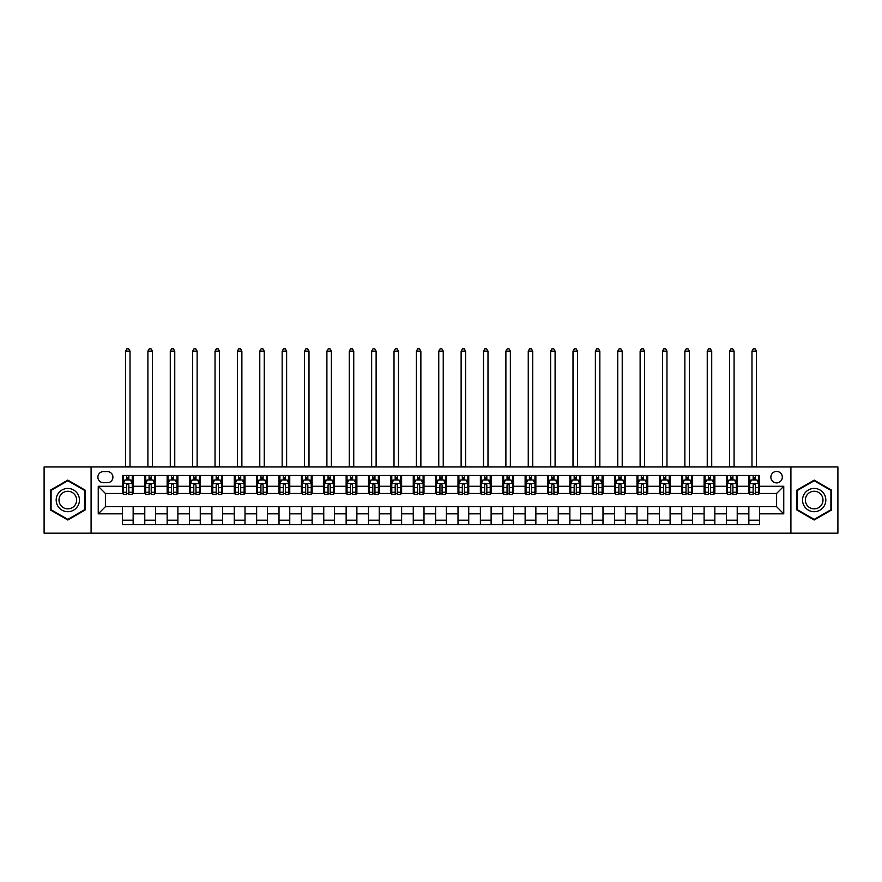 <?xml version="1.0" encoding="UTF-8"?>
<svg xmlns="http://www.w3.org/2000/svg" width="882" height="882" viewBox="0 0 882 882"><rect width="100%" height="100%" fill="white"/><g stroke="black" fill="none" stroke-linecap="round" stroke-linejoin="round"><path stroke-width="1.32" d="M776.601 471.429A5.733 5.733 0 0 0 770.868 477.151A5.733 5.733 0 0 0 776.601 482.884A5.733 5.733 0 0 0 782.323 477.151A5.733 5.733 0 0 0 776.601 471.429M790.911 533.18L837.9 533.18L837.9 466.953L790.911 466.953L790.911 533.18L91.089 533.18L91.089 466.953L44.1 466.953L44.1 533.18L91.089 533.18M103.437 482.708L107.372 482.708A5.546 5.546 0 0 0 112.918 477.151A5.546 5.546 0 0 0 107.372 471.605L103.437 471.605A5.546 5.546 0 0 0 97.88 477.151A5.546 5.546 0 0 0 103.437 482.708M790.911 466.953L91.089 466.953M122.411 513.842L98.244 513.842L98.244 486.28L122.411 486.28L122.411 493.446L105.399 493.446L105.399 506.687L122.411 506.687L122.411 524.68L759.589 524.68L759.589 506.687L776.601 506.687L776.601 493.446L759.589 493.446L759.589 486.28L783.756 486.28L783.756 513.842L759.589 513.842M759.589 486.28L759.589 475.453L122.411 475.453L122.411 486.28M748.851 475.453L748.851 493.446L749.755 493.446M753.151 493.446L755.301 493.446M758.696 493.446L759.589 493.446M748.851 493.446L736.327 493.446M726.481 475.453L726.481 493.446L727.374 493.446M730.781 493.446L732.92 493.446M726.481 493.446L713.957 493.446M704.112 475.453L704.112 493.446L705.005 493.446M708.4 493.446L710.55 493.446M704.112 493.446L691.576 493.446M681.731 475.453L681.731 493.446L682.635 493.446M686.031 493.446L688.181 493.446M681.731 493.446L669.206 493.446M659.361 475.453L659.361 493.446L660.254 493.446M663.661 493.446L665.811 493.446M659.361 493.446L646.837 493.446M636.991 475.453L636.991 493.446L637.884 493.446M641.28 493.446L643.43 493.446M636.991 493.446L624.456 493.446M614.611 475.453L614.611 493.446L615.515 493.446M618.91 493.446L621.06 493.446M614.611 493.446L602.086 493.446M592.241 475.453L592.241 493.446L593.134 493.446M596.541 493.446L598.691 493.446M592.241 493.446L579.717 493.446M569.871 475.453L569.871 493.446L570.764 493.446M574.16 493.446L576.31 493.446M569.871 493.446L557.336 493.446M547.502 475.453L547.502 493.446L548.395 493.446M551.79 493.446L553.94 493.446M547.502 493.446L534.966 493.446M525.121 475.453L525.121 493.446L526.014 493.446M529.421 493.446L531.57 493.446M525.121 493.446L512.596 493.446M502.751 475.453L502.751 493.446L503.644 493.446M507.051 493.446L509.19 493.446M502.751 493.446L490.216 493.446M480.381 475.453L480.381 493.446L481.274 493.446M484.67 493.446L486.82 493.446M480.381 493.446L467.846 493.446M458.001 475.453L458.001 493.446L458.894 493.446M462.3 493.446L464.45 493.446M458.001 493.446L445.476 493.446M435.631 475.453L435.631 493.446L436.524 493.446M439.931 493.446L442.069 493.446M435.631 493.446L423.106 493.446M413.261 475.453L413.261 493.446L414.154 493.446M417.55 493.446L419.7 493.446M413.261 493.446L400.726 493.446M390.88 475.453L390.88 493.446L391.784 493.446M395.18 493.446L397.33 493.446M390.88 493.446L378.356 493.446M368.511 475.453L368.511 493.446L369.404 493.446M372.81 493.446L374.949 493.446M368.511 493.446L355.986 493.446M346.141 475.453L346.141 493.446L347.034 493.446M350.43 493.446L352.579 493.446M346.141 493.446L333.605 493.446M323.76 475.453L323.76 493.446L324.664 493.446M328.06 493.446L330.21 493.446M323.76 493.446L311.236 493.446M301.39 475.453L301.39 493.446L302.283 493.446M305.69 493.446L307.84 493.446M301.39 493.446L288.866 493.446M279.021 475.453L279.021 493.446L279.914 493.446M283.309 493.446L285.459 493.446M279.021 493.446L266.485 493.446M256.64 475.453L256.64 493.446L257.544 493.446M260.94 493.446L263.09 493.446M256.64 493.446L244.116 493.446M234.27 475.453L234.27 493.446L235.163 493.446M238.57 493.446L240.72 493.446M234.27 493.446L221.746 493.446M211.9 475.453L211.9 493.446L212.794 493.446M216.189 493.446L218.339 493.446M211.9 493.446L199.365 493.446M189.531 475.453L189.531 493.446L190.424 493.446M193.82 493.446L195.969 493.446M189.531 493.446L176.995 493.446M167.15 475.453L167.15 493.446L168.043 493.446M171.45 493.446L173.6 493.446M167.15 493.446L154.626 493.446M144.78 475.453L144.78 493.446L145.673 493.446M149.08 493.446L151.219 493.446M144.78 493.446L132.245 493.446M122.411 493.446L123.304 493.446M126.699 493.446L128.849 493.446M122.411 506.687L133.149 506.687L133.149 524.68M759.589 506.687L133.149 506.687M133.149 475.453L133.149 493.446M122.411 479.929L123.304 479.929M126.699 479.929L128.849 479.929M132.245 479.929L133.149 479.929M122.411 520.204L133.149 520.204M144.78 506.687L144.78 524.68M155.519 475.453L155.519 493.446M144.78 479.929L145.673 479.929M149.08 479.929L151.219 479.929M154.626 479.929L155.519 479.929M155.519 506.687L155.519 524.68M144.78 520.204L155.519 520.204M167.15 506.687L167.15 524.68M177.888 506.687L177.888 524.68M167.15 520.204L177.888 520.204M177.888 475.453L177.888 493.446M167.15 479.929L168.043 479.929M171.45 479.929L173.6 479.929M176.995 479.929L177.888 479.929M189.531 506.687L189.531 524.68M200.269 506.687L200.269 524.68M189.531 520.204L200.269 520.204M200.269 475.453L200.269 493.446M189.531 479.929L190.424 479.929M193.82 479.929L195.969 479.929M199.365 479.929L200.269 479.929M211.9 506.687L211.9 524.68M222.639 506.687L222.639 524.68M211.9 520.204L222.639 520.204M222.639 475.453L222.639 493.446M211.9 479.929L212.794 479.929M216.189 479.929L218.339 479.929M221.746 479.929L222.639 479.929M234.27 506.687L234.27 524.68M245.009 506.687L245.009 524.68M234.27 520.204L245.009 520.204M245.009 475.453L245.009 493.446M234.27 479.929L235.163 479.929M238.57 479.929L240.72 479.929M244.116 479.929L245.009 479.929M256.64 506.687L256.64 524.68M267.389 506.687L267.389 524.68M256.64 520.204L267.389 520.204M267.389 475.453L267.389 493.446M256.64 479.929L257.544 479.929M260.94 479.929L263.09 479.929M266.485 479.929L267.389 479.929M279.021 506.687L279.021 524.68M289.759 506.687L289.759 524.68M279.021 520.204L289.759 520.204M289.759 475.453L289.759 493.446M279.021 479.929L279.914 479.929M283.309 479.929L285.459 479.929M288.866 479.929L289.759 479.929M301.39 506.687L301.39 524.68M312.129 506.687L312.129 524.68M301.39 520.204L312.129 520.204M312.129 475.453L312.129 493.446M301.39 479.929L302.283 479.929M305.69 479.929L307.84 479.929M311.236 479.929L312.129 479.929M323.76 506.687L323.76 524.68M334.498 506.687L334.498 524.68M323.76 520.204L334.498 520.204M334.498 475.453L334.498 493.446M323.76 479.929L324.664 479.929M328.06 479.929L330.21 479.929M333.605 479.929L334.498 479.929M346.141 506.687L346.141 524.68M356.879 506.687L356.879 524.68M346.141 520.204L356.879 520.204M356.879 475.453L356.879 493.446M346.141 479.929L347.034 479.929M350.43 479.929L352.579 479.929M355.986 479.929L356.879 479.929M368.511 506.687L368.511 524.68M379.249 506.687L379.249 524.68M368.511 520.204L379.249 520.204M379.249 475.453L379.249 493.446M368.511 479.929L369.404 479.929M372.81 479.929L374.949 479.929M378.356 479.929L379.249 479.929M390.88 506.687L390.88 524.68M401.619 506.687L401.619 524.68M390.88 520.204L401.619 520.204M401.619 475.453L401.619 493.446M390.88 479.929L391.784 479.929M395.18 479.929L397.33 479.929M400.726 479.929L401.619 479.929M413.261 506.687L413.261 524.68M423.999 506.687L423.999 524.68M413.261 520.204L423.999 520.204M423.999 475.453L423.999 493.446M413.261 479.929L414.154 479.929M417.55 479.929L419.7 479.929M423.106 479.929L423.999 479.929M435.631 506.687L435.631 524.68M446.369 506.687L446.369 524.68M435.631 520.204L446.369 520.204M446.369 475.453L446.369 493.446M435.631 479.929L436.524 479.929M439.931 479.929L442.069 479.929M445.476 479.929L446.369 479.929M458.001 506.687L458.001 524.68M468.739 506.687L468.739 524.68M458.001 520.204L468.739 520.204M468.739 475.453L468.739 493.446M458.001 479.929L458.894 479.929M462.3 479.929L464.45 479.929M467.846 479.929L468.739 479.929M480.381 506.687L480.381 524.68M491.12 506.687L491.12 524.68M480.381 520.204L491.12 520.204M491.12 475.453L491.12 493.446M480.381 479.929L481.274 479.929M484.67 479.929L486.82 479.929M490.216 479.929L491.12 479.929M502.751 506.687L502.751 524.68M513.489 506.687L513.489 524.68M502.751 520.204L513.489 520.204M513.489 475.453L513.489 493.446M502.751 479.929L503.644 479.929M507.051 479.929L509.19 479.929M512.596 479.929L513.489 479.929M525.121 506.687L525.121 524.68M535.859 506.687L535.859 524.68M525.121 520.204L535.859 520.204M535.859 475.453L535.859 493.446M525.121 479.929L526.014 479.929M529.421 479.929L531.57 479.929M534.966 479.929L535.859 479.929M547.502 506.687L547.502 524.68M558.24 506.687L558.24 524.68M547.502 520.204L558.24 520.204M558.24 475.453L558.24 493.446M547.502 479.929L548.395 479.929M551.79 479.929L553.94 479.929M557.336 479.929L558.24 479.929M569.871 506.687L569.871 524.68M580.61 506.687L580.61 524.68M569.871 520.204L580.61 520.204M580.61 475.453L580.61 493.446M569.871 479.929L570.764 479.929M574.16 479.929L576.31 479.929M579.717 479.929L580.61 479.929M592.241 506.687L592.241 524.68M602.979 506.687L602.979 524.68M592.241 520.204L602.979 520.204M602.979 475.453L602.979 493.446M592.241 479.929L593.134 479.929M596.541 479.929L598.691 479.929M602.086 479.929L602.979 479.929M614.611 506.687L614.611 524.68M625.36 506.687L625.36 524.68M614.611 520.204L625.36 520.204M625.36 475.453L625.36 493.446M614.611 479.929L615.515 479.929M618.91 479.929L621.06 479.929M624.456 479.929L625.36 479.929M636.991 506.687L636.991 524.68M647.73 506.687L647.73 524.68M636.991 520.204L647.73 520.204M647.73 475.453L647.73 493.446M636.991 479.929L637.884 479.929M641.28 479.929L643.43 479.929M646.837 479.929L647.73 479.929M659.361 506.687L659.361 524.68M670.099 506.687L670.099 524.68M659.361 520.204L670.099 520.204M670.099 475.453L670.099 493.446M659.361 479.929L660.254 479.929M663.661 479.929L665.811 479.929M669.206 479.929L670.099 479.929M681.731 506.687L681.731 524.68M692.469 506.687L692.469 524.68M681.731 520.204L692.469 520.204M692.469 475.453L692.469 493.446M681.731 479.929L682.635 479.929M686.031 479.929L688.181 479.929M691.576 479.929L692.469 479.929M704.112 506.687L704.112 524.68M714.85 506.687L714.85 524.68M704.112 520.204L714.85 520.204M714.85 475.453L714.85 493.446M704.112 479.929L705.005 479.929M708.4 479.929L710.55 479.929M713.957 479.929L714.85 479.929M726.481 506.687L726.481 524.68M737.22 506.687L737.22 524.68M726.481 520.204L737.22 520.204M737.22 475.453L737.22 493.446M726.481 479.929L727.374 479.929M730.781 479.929L732.92 479.929M736.327 479.929L737.22 479.929M748.851 506.687L748.851 524.68M748.851 520.204L759.589 520.204M748.851 479.929L749.755 479.929M753.151 479.929L755.301 479.929M758.696 479.929L759.589 479.929M105.399 493.446L98.244 486.28M105.399 506.687L98.244 513.842M783.756 486.28L776.601 493.446M783.756 513.842L776.601 506.687M67.815 520.005L85.091 510.039L85.091 490.094L67.815 480.117L50.539 490.094L50.539 510.039L67.815 520.005M831.461 490.094L814.185 480.117L796.909 490.094L796.909 510.039L814.185 520.005L831.461 510.039L831.461 490.094M128.849 477.779L126.699 477.779M132.245 492.277L128.849 492.277L128.849 494.515L132.245 494.515L132.245 483.601L130.459 480.017L125.09 480.017L123.304 483.601L123.304 494.515L126.699 494.515L126.699 492.277L123.304 492.277M123.304 483.601L123.304 475.453M132.245 483.601L132.245 475.453M126.699 480.017L126.699 475.453M128.849 475.453L128.849 480.017M128.849 492.277L128.849 484.946C128.133 483.557 127.416 483.557 126.699 484.946L126.699 492.277M125.542 466.953L125.542 351.146L130.018 351.146L128.673 348.82L126.876 348.82L125.542 351.146M130.018 466.953L130.018 351.146M151.219 477.779L149.08 477.779M154.626 492.277L151.219 492.277L151.219 494.515L154.626 494.515L154.626 483.601L152.829 480.017L147.459 480.017L145.673 483.601L145.673 494.515L149.08 494.515L149.08 492.277L145.673 492.277M145.673 483.601L145.673 475.453M154.626 483.601L154.626 475.453M149.08 480.017L149.08 475.453M151.219 475.453L151.219 480.017M151.219 492.277L151.219 484.946C150.502 483.557 149.797 483.557 149.08 484.946L149.08 492.277M147.911 466.953L147.911 351.146L152.388 351.146L151.043 348.82L149.256 348.82L147.911 351.146M152.388 466.953L152.388 351.146M173.6 477.779L171.45 477.779M176.995 492.277L173.6 492.277L173.6 494.515L176.995 494.515L176.995 483.601L175.209 480.017L169.84 480.017L168.043 483.601L168.043 494.515L171.45 494.515L171.45 492.277L168.043 492.277M168.043 483.601L168.043 475.453M176.995 483.601L176.995 475.453M171.45 480.017L171.45 475.453M173.6 475.453L173.6 480.017M173.6 492.277L173.6 484.946C172.883 483.557 172.166 483.557 171.45 484.946L171.45 492.277M170.281 466.953L170.281 351.146L174.757 351.146L173.412 348.82L171.626 348.82L170.281 351.146M174.757 466.953L174.757 351.146M195.969 477.779L193.82 477.779M199.365 492.277L195.969 492.277L195.969 494.515L199.365 494.515L199.365 483.601L197.579 480.017L192.21 480.017L190.424 483.601L190.424 494.515L193.82 494.515L193.82 492.277L190.424 492.277M190.424 483.601L190.424 475.453M199.365 483.601L199.365 475.453M193.82 480.017L193.82 475.453M195.969 475.453L195.969 480.017M195.969 492.277L195.969 484.946C195.253 483.557 194.536 483.557 193.82 484.946L193.82 492.277M192.662 466.953L192.662 351.146L197.127 351.146L195.793 348.82L193.996 348.82L192.662 351.146M197.127 466.953L197.127 351.146M218.339 477.779L216.189 477.779M221.746 492.277L218.339 492.277L218.339 494.515L221.746 494.515L221.746 483.601L219.949 480.017L214.58 480.017L212.794 483.601L212.794 494.515L216.189 494.515L216.189 492.277L212.794 492.277M212.794 483.601L212.794 475.453M221.746 483.601L221.746 475.453M216.189 480.017L216.189 475.453M218.339 475.453L218.339 480.017M218.339 492.277L218.339 484.946C217.622 483.557 216.906 483.557 216.189 484.946L216.189 492.277M215.032 466.953L215.032 351.146L219.508 351.146L218.163 348.82L216.377 348.82L215.032 351.146M219.508 466.953L219.508 351.146M77.892 494.251A11.631 11.631 0 0 0 61.994 489.995A11.631 11.631 0 0 0 57.738 505.882A11.631 11.631 0 0 0 73.636 510.138A11.631 11.631 0 0 0 77.892 494.251M75.444 495.662A8.809 8.809 0 0 0 63.416 492.432A8.809 8.809 0 0 0 60.185 504.471A8.809 8.809 0 0 0 72.225 507.69A8.809 8.809 0 0 0 75.444 495.662M67.815 519.388L51.079 509.73L51.079 490.403L67.815 480.745L84.551 490.403L84.551 509.73L67.815 519.388M814.185 511.703A11.631 11.631 0 0 0 825.817 500.061A11.631 11.631 0 0 0 814.185 488.43A11.631 11.631 0 0 0 802.554 500.061A11.631 11.631 0 0 0 814.185 511.703M814.185 508.87A8.809 8.809 0 0 0 822.994 500.061A8.809 8.809 0 0 0 814.185 491.252A8.809 8.809 0 0 0 805.376 500.061A8.809 8.809 0 0 0 814.185 508.87M797.449 490.403L814.185 480.745L830.921 490.403L830.921 509.73L814.185 519.388L797.449 509.73L797.449 490.403M240.72 477.779L238.57 477.779M244.116 492.277L240.72 492.277L240.72 494.515L244.116 494.515L244.116 483.601L242.33 480.017L236.96 480.017L235.163 483.601L235.163 494.515L238.57 494.515L238.57 492.277L235.163 492.277M235.163 483.601L235.163 475.453M244.116 483.601L244.116 475.453M238.57 480.017L238.57 475.453M240.72 475.453L240.72 480.017M240.72 492.277L240.72 484.946C240.003 483.557 239.287 483.557 238.57 484.946L238.57 492.277M237.401 466.953L237.401 351.146L241.877 351.146L240.532 348.82L238.746 348.82L237.401 351.146M241.877 466.953L241.877 351.146M263.09 477.779L260.94 477.779M266.485 492.277L263.09 492.277L263.09 494.515L266.485 494.515L266.485 483.601L264.699 480.017L259.33 480.017L257.544 483.601L257.544 494.515L260.94 494.515L260.94 492.277L257.544 492.277M257.544 483.601L257.544 475.453M266.485 483.601L266.485 475.453M260.94 480.017L260.94 475.453M263.09 475.453L263.09 480.017M263.09 492.277L263.09 484.946C262.373 483.557 261.656 483.557 260.94 484.946L260.94 492.277M259.782 466.953L259.782 351.146L264.247 351.146L262.913 348.82L261.116 348.82L259.782 351.146M264.247 466.953L264.247 351.146M285.459 477.779L283.309 477.779M288.866 492.277L285.459 492.277L285.459 494.515L288.866 494.515L288.866 483.601L287.069 480.017L281.7 480.017L279.914 483.601L279.914 494.515L283.309 494.515L283.309 492.277L279.914 492.277M279.914 483.601L279.914 475.453M288.866 483.601L288.866 475.453M283.309 480.017L283.309 475.453M285.459 475.453L285.459 480.017M285.459 492.277L285.459 484.946C284.743 483.557 284.026 483.557 283.309 484.946L283.309 492.277M282.152 466.953L282.152 351.146L286.628 351.146L285.283 348.82L283.497 348.82L282.152 351.146M286.628 466.953L286.628 351.146M307.84 477.779L305.69 477.779M311.236 492.277L307.84 492.277L307.84 494.515L311.236 494.515L311.236 483.601L309.45 480.017L304.081 480.017L302.283 483.601L302.283 494.515L305.69 494.515L305.69 492.277L302.283 492.277M302.283 483.601L302.283 475.453M311.236 483.601L311.236 475.453M305.69 480.017L305.69 475.453M307.84 475.453L307.84 480.017M307.84 492.277L307.84 484.946C307.123 483.557 306.407 483.557 305.69 484.946L305.69 492.277M304.522 466.953L304.522 351.146L308.998 351.146L307.653 348.82L305.867 348.82L304.522 351.146M308.998 466.953L308.998 351.146M330.21 477.779L328.06 477.779M333.605 492.277L330.21 492.277L330.21 494.515L333.605 494.515L333.605 483.601L331.819 480.017L326.45 480.017L324.664 483.601L324.664 494.515L328.06 494.515L328.06 492.277L324.664 492.277M324.664 483.601L324.664 475.453M333.605 483.601L333.605 475.453M328.06 480.017L328.06 475.453M330.21 475.453L330.21 480.017M330.21 492.277L330.21 484.946C329.493 483.557 328.777 483.557 328.06 484.946L328.06 492.277M326.902 466.953L326.902 351.146L331.367 351.146L330.033 348.82L328.236 348.82L326.902 351.146M331.367 466.953L331.367 351.146M352.579 477.779L350.43 477.779M355.986 492.277L352.579 492.277L352.579 494.515L355.986 494.515L355.986 483.601L354.189 480.017L348.82 480.017L347.034 483.601L347.034 494.515L350.43 494.515L350.43 492.277L347.034 492.277M347.034 483.601L347.034 475.453M355.986 483.601L355.986 475.453M350.43 480.017L350.43 475.453M352.579 475.453L352.579 480.017M352.579 492.277L352.579 484.946C351.863 483.557 351.146 483.557 350.43 484.946L350.43 492.277M349.272 466.953L349.272 351.146L353.748 351.146L352.403 348.82L350.617 348.82L349.272 351.146M353.748 466.953L353.748 351.146M374.949 477.779L372.81 477.779M378.356 492.277L374.949 492.277L374.949 494.515L378.356 494.515L378.356 483.601L376.57 480.017L371.201 480.017L369.404 483.601L369.404 494.515L372.81 494.515L372.81 492.277L369.404 492.277M369.404 483.601L369.404 475.453M378.356 483.601L378.356 475.453M372.81 480.017L372.81 475.453M374.949 475.453L374.949 480.017M374.949 492.277L374.949 484.946C374.244 483.557 373.527 483.557 372.81 484.946L372.81 492.277M371.642 466.953L371.642 351.146L376.118 351.146L374.773 348.82L372.987 348.82L371.642 351.146M376.118 466.953L376.118 351.146M397.33 477.779L395.18 477.779M400.726 492.277L397.33 492.277L397.33 494.515L400.726 494.515L400.726 483.601L398.94 480.017L393.57 480.017L391.784 483.601L391.784 494.515L395.18 494.515L395.18 492.277L391.784 492.277M391.784 483.601L391.784 475.453M400.726 483.601L400.726 475.453M395.18 480.017L395.18 475.453M397.33 475.453L397.33 480.017M397.33 492.277L397.33 484.946C396.613 483.557 395.897 483.557 395.18 484.946L395.18 492.277M394.011 466.953L394.011 351.146L398.488 351.146L397.154 348.82L395.357 348.82L394.011 351.146M398.488 466.953L398.488 351.146M419.7 477.779L417.55 477.779M423.106 492.277L419.7 492.277L419.7 494.515L423.106 494.515L423.106 483.601L421.309 480.017L415.94 480.017L414.154 483.601L414.154 494.515L417.55 494.515L417.55 492.277L414.154 492.277M414.154 483.601L414.154 475.453M423.106 483.601L423.106 475.453M417.55 480.017L417.55 475.453M419.7 475.453L419.7 480.017M419.7 492.277L419.7 484.946C418.983 483.557 418.266 483.557 417.55 484.946L417.55 492.277M416.392 466.953L416.392 351.146L420.868 351.146L419.523 348.82L417.737 348.82L416.392 351.146M420.868 466.953L420.868 351.146M442.069 477.779L439.931 477.779M445.476 492.277L442.069 492.277L442.069 494.515L445.476 494.515L445.476 483.601L443.69 480.017L438.31 480.017L436.524 483.601L436.524 494.515L439.931 494.515L439.931 492.277L436.524 492.277M436.524 483.601L436.524 475.453M445.476 483.601L445.476 475.453M439.931 480.017L439.931 475.453M442.069 475.453L442.069 480.017M442.069 492.277L442.069 484.946C441.364 483.557 440.647 483.557 439.931 484.946L439.931 492.277M438.762 466.953L438.762 351.146L443.238 351.146L441.893 348.82L440.107 348.82L438.762 351.146M443.238 466.953L443.238 351.146M464.45 477.779L462.3 477.779M467.846 492.277L464.45 492.277L464.45 494.515L467.846 494.515L467.846 483.601L466.06 480.017L460.691 480.017L458.894 483.601L458.894 494.515L462.3 494.515L462.3 492.277L458.894 492.277M458.894 483.601L458.894 475.453M467.846 483.601L467.846 475.453M462.3 480.017L462.3 475.453M464.45 475.453L464.45 480.017M464.45 492.277L464.45 484.946C463.734 483.557 463.017 483.557 462.3 484.946L462.3 492.277M461.132 466.953L461.132 351.146L465.608 351.146L464.263 348.82L462.477 348.82L461.132 351.146M465.608 466.953L465.608 351.146M486.82 477.779L484.67 477.779M490.216 492.277L486.82 492.277L486.82 494.515L490.216 494.515L490.216 483.601L488.43 480.017L483.06 480.017L481.274 483.601L481.274 494.515L484.67 494.515L484.67 492.277L481.274 492.277M481.274 483.601L481.274 475.453M490.216 483.601L490.216 475.453M484.67 480.017L484.67 475.453M486.82 475.453L486.82 480.017M486.82 492.277L486.82 484.946C486.103 483.557 485.387 483.557 484.67 484.946L484.67 492.277M483.512 466.953L483.512 351.146L487.989 351.146L486.644 348.82L484.846 348.82L483.512 351.146M487.989 466.953L487.989 351.146M509.19 477.779L507.051 477.779M512.596 492.277L509.19 492.277L509.19 494.515L512.596 494.515L512.596 483.601L510.799 480.017L505.43 480.017L503.644 483.601L503.644 494.515L507.051 494.515L507.051 492.277L503.644 492.277M503.644 483.601L503.644 475.453M512.596 483.601L512.596 475.453M507.051 480.017L507.051 475.453M509.19 475.453L509.19 480.017M509.19 492.277L509.19 484.946C508.473 483.557 507.767 483.557 507.051 484.946L507.051 492.277M505.882 466.953L505.882 351.146L510.358 351.146L509.013 348.82L507.227 348.82L505.882 351.146M510.358 466.953L510.358 351.146M531.57 477.779L529.421 477.779M534.966 492.277L531.57 492.277L531.57 494.515L534.966 494.515L534.966 483.601L533.18 480.017L527.811 480.017L526.014 483.601L526.014 494.515L529.421 494.515L529.421 492.277L526.014 492.277M526.014 483.601L526.014 475.453M534.966 483.601L534.966 475.453M529.421 480.017L529.421 475.453M531.57 475.453L531.57 480.017M531.57 492.277L531.57 484.946C530.854 483.557 530.137 483.557 529.421 484.946L529.421 492.277M528.252 466.953L528.252 351.146L532.728 351.146L531.383 348.82L529.597 348.82L528.252 351.146M532.728 466.953L532.728 351.146M553.94 477.779L551.79 477.779M557.336 492.277L553.94 492.277L553.94 494.515L557.336 494.515L557.336 483.601L555.55 480.017L550.181 480.017L548.395 483.601L548.395 494.515L551.79 494.515L551.79 492.277L548.395 492.277M548.395 483.601L548.395 475.453M557.336 483.601L557.336 475.453M551.79 480.017L551.79 475.453M553.94 475.453L553.94 480.017M553.94 492.277L553.94 484.946C553.223 483.557 552.507 483.557 551.79 484.946L551.79 492.277M550.633 466.953L550.633 351.146L555.098 351.146L553.764 348.82L551.967 348.82L550.633 351.146M555.098 466.953L555.098 351.146M576.31 477.779L574.16 477.779M579.717 492.277L576.31 492.277L576.31 494.515L579.717 494.515L579.717 483.601L577.919 480.017L572.55 480.017L570.764 483.601L570.764 494.515L574.16 494.515L574.16 492.277L570.764 492.277M570.764 483.601L570.764 475.453M579.717 483.601L579.717 475.453M574.16 480.017L574.16 475.453M576.31 475.453L576.31 480.017M576.31 492.277L576.31 484.946C575.593 483.557 574.877 483.557 574.16 484.946L574.16 492.277M573.002 466.953L573.002 351.146L577.478 351.146L576.133 348.82L574.347 348.82L573.002 351.146M577.478 466.953L577.478 351.146M598.691 477.779L596.541 477.779M602.086 492.277L598.691 492.277L598.691 494.515L602.086 494.515L602.086 483.601L600.3 480.017L594.931 480.017L593.134 483.601L593.134 494.515L596.541 494.515L596.541 492.277L593.134 492.277M593.134 483.601L593.134 475.453M602.086 483.601L602.086 475.453M596.541 480.017L596.541 475.453M598.691 475.453L598.691 480.017M598.691 492.277L598.691 484.946C597.974 483.557 597.257 483.557 596.541 484.946L596.541 492.277M595.372 466.953L595.372 351.146L599.848 351.146L598.503 348.82L596.717 348.82L595.372 351.146M599.848 466.953L599.848 351.146M621.06 477.779L618.91 477.779M624.456 492.277L621.06 492.277L621.06 494.515L624.456 494.515L624.456 483.601L622.67 480.017L617.301 480.017L615.515 483.601L615.515 494.515L618.91 494.515L618.91 492.277L615.515 492.277M615.515 483.601L615.515 475.453M624.456 483.601L624.456 475.453M618.91 480.017L618.91 475.453M621.06 475.453L621.06 480.017M621.06 492.277L621.06 484.946C620.344 483.557 619.627 483.557 618.91 484.946L618.91 492.277M617.753 466.953L617.753 351.146L622.218 351.146L620.884 348.82L619.087 348.82L617.753 351.146M622.218 466.953L622.218 351.146M643.43 477.779L641.28 477.779M646.837 492.277L643.43 492.277L643.43 494.515L646.837 494.515L646.837 483.601L645.04 480.017L639.671 480.017L637.884 483.601L637.884 494.515L641.28 494.515L641.28 492.277L637.884 492.277M637.884 483.601L637.884 475.453M646.837 483.601L646.837 475.453M641.28 480.017L641.28 475.453M643.43 475.453L643.43 480.017M643.43 492.277L643.43 484.946C642.713 483.557 641.997 483.557 641.28 484.946L641.28 492.277M640.123 466.953L640.123 351.146L644.599 351.146L643.254 348.82L641.468 348.82L640.123 351.146M644.599 466.953L644.599 351.146M665.811 477.779L663.661 477.779M669.206 492.277L665.811 492.277L665.811 494.515L669.206 494.515L669.206 483.601L667.42 480.017L662.051 480.017L660.254 483.601L660.254 494.515L663.661 494.515L663.661 492.277L660.254 492.277M660.254 483.601L660.254 475.453M669.206 483.601L669.206 475.453M663.661 480.017L663.661 475.453M665.811 475.453L665.811 480.017M665.811 492.277L665.811 484.946C665.094 483.557 664.378 483.557 663.661 484.946L663.661 492.277M662.492 466.953L662.492 351.146L666.968 351.146L665.623 348.82L663.837 348.82L662.492 351.146M666.968 466.953L666.968 351.146M688.181 477.779L686.031 477.779M691.576 492.277L688.181 492.277L688.181 494.515L691.576 494.515L691.576 483.601L689.79 480.017L684.421 480.017L682.635 483.601L682.635 494.515L686.031 494.515L686.031 492.277L682.635 492.277M682.635 483.601L682.635 475.453M691.576 483.601L691.576 475.453M686.031 480.017L686.031 475.453M688.181 475.453L688.181 480.017M688.181 492.277L688.181 484.946C687.464 483.557 686.747 483.557 686.031 484.946L686.031 492.277M684.873 466.953L684.873 351.146L689.338 351.146L688.004 348.82L686.207 348.82L684.873 351.146M689.338 466.953L689.338 351.146M710.55 477.779L708.4 477.779M713.957 492.277L710.55 492.277L710.55 494.515L713.957 494.515L713.957 483.601L712.16 480.017L706.791 480.017L705.005 483.601L705.005 494.515L708.4 494.515L708.4 492.277L705.005 492.277M705.005 483.601L705.005 475.453M713.957 483.601L713.957 475.453M708.4 480.017L708.4 475.453M710.55 475.453L710.55 480.017M710.55 492.277L710.55 484.946C709.834 483.557 709.117 483.557 708.4 484.946L708.4 492.277M707.243 466.953L707.243 351.146L711.719 351.146L710.374 348.82L708.588 348.82L707.243 351.146M711.719 466.953L711.719 351.146M732.92 477.779L730.781 477.779M736.327 492.277L732.92 492.277L732.92 494.515L736.327 494.515L736.327 483.601L734.541 480.017L729.171 480.017L727.374 483.601L727.374 494.515L730.781 494.515L730.781 492.277L727.374 492.277M727.374 483.601L727.374 475.453M736.327 483.601L736.327 475.453M730.781 480.017L730.781 475.453M732.92 475.453L732.92 480.017M732.92 492.277L732.92 484.946C732.214 483.557 731.498 483.557 730.781 484.946L730.781 492.277M729.612 466.953L729.612 351.146L734.089 351.146L732.744 348.82L730.957 348.82L729.612 351.146M734.089 466.953L734.089 351.146M755.301 477.779L753.151 477.779M758.696 492.277L755.301 492.277L755.301 494.515L758.696 494.515L758.696 483.601L756.91 480.017L751.541 480.017L749.755 483.601L749.755 494.515L753.151 494.515L753.151 492.277L749.755 492.277M749.755 483.601L749.755 475.453M758.696 483.601L758.696 475.453M753.151 480.017L753.151 475.453M755.301 475.453L755.301 480.017M755.301 492.277L755.301 484.946C754.584 483.557 753.867 483.557 753.151 484.946L753.151 492.277M751.982 466.953L751.982 351.146L756.458 351.146L755.124 348.82L753.327 348.82L751.982 351.146M756.458 466.953L756.458 351.146M144.78 513.842L133.149 513.842M144.78 486.28L133.149 486.28M167.15 486.28L155.519 486.28M167.15 513.842L155.519 513.842M189.531 486.28L177.888 486.28M189.531 513.842L177.888 513.842M211.9 486.28L200.269 486.28M211.9 513.842L200.269 513.842M234.27 486.28L222.639 486.28M234.27 513.842L222.639 513.842M256.64 486.28L245.009 486.28M256.64 513.842L245.009 513.842M279.021 486.28L267.389 486.28M279.021 513.842L267.389 513.842M301.39 486.28L289.759 486.28M301.39 513.842L289.759 513.842M323.76 486.28L312.129 486.28M323.76 513.842L312.129 513.842M346.141 486.28L334.498 486.28M346.141 513.842L334.498 513.842M368.511 486.28L356.879 486.28M368.511 513.842L356.879 513.842M390.88 486.28L379.249 486.28M390.88 513.842L379.249 513.842M413.261 486.28L401.619 486.28M413.261 513.842L401.619 513.842M435.631 486.28L423.999 486.28M435.631 513.842L423.999 513.842M458.001 486.28L446.369 486.28M458.001 513.842L446.369 513.842M480.381 486.28L468.739 486.28M480.381 513.842L468.739 513.842M502.751 486.28L491.12 486.28M502.751 513.842L491.12 513.842M525.121 486.28L513.489 486.28M525.121 513.842L513.489 513.842M547.502 486.28L535.859 486.28M547.502 513.842L535.859 513.842M569.871 486.28L558.24 486.28M569.871 513.842L558.24 513.842M592.241 486.28L580.61 486.28M592.241 513.842L580.61 513.842M614.611 486.28L602.979 486.28M614.611 513.842L602.979 513.842M636.991 486.28L625.36 486.28M636.991 513.842L625.36 513.842M659.361 486.28L647.73 486.28M659.361 513.842L647.73 513.842M681.731 486.28L670.099 486.28M681.731 513.842L670.099 513.842M704.112 486.28L692.469 486.28M704.112 513.842L692.469 513.842M726.481 486.28L714.85 486.28M726.481 513.842L714.85 513.842M748.851 486.28L737.22 486.28M748.851 513.842L737.22 513.842M132.201 483.512L123.348 483.512M123.304 480.238L124.979 480.238M130.569 480.238L132.245 480.238M126.699 487.47L123.304 487.47M132.245 487.47L128.849 487.47M128.849 478.926L126.699 478.926M125.542 466.501L130.018 466.501M154.582 483.512L145.717 483.512M145.673 480.238L147.36 480.238M152.939 480.238L154.626 480.238M149.08 487.47L145.673 487.47M154.626 487.47L151.219 487.47M151.219 478.926L149.08 478.926M147.911 466.501L152.388 466.501M176.951 483.512L168.087 483.512M168.043 480.238L169.73 480.238M175.32 480.238L176.995 480.238M171.45 487.47L168.043 487.47M176.995 487.47L173.6 487.47M173.6 478.926L171.45 478.926M170.281 466.501L174.757 466.501M199.321 483.512L190.468 483.512M190.424 480.238L192.1 480.238M197.689 480.238L199.365 480.238M193.82 487.47L190.424 487.47M199.365 487.47L195.969 487.47M195.969 478.926L193.82 478.926M192.662 466.501L197.127 466.501M221.702 483.512L212.838 483.512M212.794 480.238L214.48 480.238M220.059 480.238L221.746 480.238M216.189 487.47L212.794 487.47M221.746 487.47L218.339 487.47M218.339 478.926L216.189 478.926M215.032 466.501L219.508 466.501M244.071 483.512L235.207 483.512M235.163 480.238L236.85 480.238M242.429 480.238L244.116 480.238M238.57 487.47L235.163 487.47M244.116 487.47L240.72 487.47M240.72 478.926L238.57 478.926M237.401 466.501L241.877 466.501M266.441 483.512L257.588 483.512M257.544 480.238L259.22 480.238M264.809 480.238L266.485 480.238M260.94 487.47L257.544 487.47M266.485 487.47L263.09 487.47M263.09 478.926L260.94 478.926M259.782 466.501L264.247 466.501M288.822 483.512L279.958 483.512M279.914 480.238L281.601 480.238M287.179 480.238L288.866 480.238M283.309 487.47L279.914 487.47M288.866 487.47L285.459 487.47M285.459 478.926L283.309 478.926M282.152 466.501L286.628 466.501M311.192 483.512L302.328 483.512M302.283 480.238L303.97 480.238M309.549 480.238L311.236 480.238M305.69 487.47L302.283 487.47M311.236 487.47L307.84 487.47M307.84 478.926L305.69 478.926M304.522 466.501L308.998 466.501M333.561 483.512L324.708 483.512M324.664 480.238L326.34 480.238M331.93 480.238L333.605 480.238M328.06 487.47L324.664 487.47M333.605 487.47L330.21 487.47M330.21 478.926L328.06 478.926M326.902 466.501L331.367 466.501M355.942 483.512L347.078 483.512M347.034 480.238L348.71 480.238M354.299 480.238L355.986 480.238M350.43 487.47L347.034 487.47M355.986 487.47L352.579 487.47M352.579 478.926L350.43 478.926M349.272 466.501L353.748 466.501M378.312 483.512L369.448 483.512M369.404 480.238L371.09 480.238M376.669 480.238L378.356 480.238M372.81 487.47L369.404 487.47M378.356 487.47L374.949 487.47M374.949 478.926L372.81 478.926M371.642 466.501L376.118 466.501M400.682 483.512L391.828 483.512M391.784 480.238L393.46 480.238M399.05 480.238L400.726 480.238M395.18 487.47L391.784 487.47M400.726 487.47L397.33 487.47M397.33 478.926L395.18 478.926M394.011 466.501L398.488 466.501M423.051 483.512L414.198 483.512M414.154 480.238L415.83 480.238M421.42 480.238L423.106 480.238M417.55 487.47L414.154 487.47M423.106 487.47L419.7 487.47M419.7 478.926L417.55 478.926M416.392 466.501L420.868 466.501M445.432 483.512L436.568 483.512M436.524 480.238L438.211 480.238M443.789 480.238L445.476 480.238M439.931 487.47L436.524 487.47M445.476 487.47L442.069 487.47M442.069 478.926L439.931 478.926M438.762 466.501L443.238 466.501M467.802 483.512L458.949 483.512M458.894 480.238L460.58 480.238M466.17 480.238L467.846 480.238M462.3 487.47L458.894 487.47M467.846 487.47L464.45 487.47M464.45 478.926L462.3 478.926M461.132 466.501L465.608 466.501M490.172 483.512L481.318 483.512M481.274 480.238L482.95 480.238M488.54 480.238L490.216 480.238M484.67 487.47L481.274 487.47M490.216 487.47L486.82 487.47M486.82 478.926L484.67 478.926M483.512 466.501L487.989 466.501M512.552 483.512L503.688 483.512M503.644 480.238L505.331 480.238M510.91 480.238L512.596 480.238M507.051 487.47L503.644 487.47M512.596 487.47L509.19 487.47M509.19 478.926L507.051 478.926M505.882 466.501L510.358 466.501M534.922 483.512L526.058 483.512M526.014 480.238L527.701 480.238M533.29 480.238L534.966 480.238M529.421 487.47L526.014 487.47M534.966 487.47L531.57 487.47M531.57 478.926L529.421 478.926M528.252 466.501L532.728 466.501M557.292 483.512L548.439 483.512M548.395 480.238L550.07 480.238M555.66 480.238L557.336 480.238M551.79 487.47L548.395 487.47M557.336 487.47L553.94 487.47M553.94 478.926L551.79 478.926M550.633 466.501L555.098 466.501M579.672 483.512L570.808 483.512M570.764 480.238L572.451 480.238M578.03 480.238L579.717 480.238M574.16 487.47L570.764 487.47M579.717 487.47L576.31 487.47M576.31 478.926L574.16 478.926M573.002 466.501L577.478 466.501M602.042 483.512L593.178 483.512M593.134 480.238L594.821 480.238M600.399 480.238L602.086 480.238M596.541 487.47L593.134 487.47M602.086 487.47L598.691 487.47M598.691 478.926L596.541 478.926M595.372 466.501L599.848 466.501M624.412 483.512L615.559 483.512M615.515 480.238L617.191 480.238M622.78 480.238L624.456 480.238M618.91 487.47L615.515 487.47M624.456 487.47L621.06 487.47M621.06 478.926L618.91 478.926M617.753 466.501L622.218 466.501M646.793 483.512L637.929 483.512M637.884 480.238L639.571 480.238M645.15 480.238L646.837 480.238M641.28 487.47L637.884 487.47M646.837 487.47L643.43 487.47M643.43 478.926L641.28 478.926M640.123 466.501L644.599 466.501M669.162 483.512L660.298 483.512M660.254 480.238L661.941 480.238M667.52 480.238L669.206 480.238M663.661 487.47L660.254 487.47M669.206 487.47L665.811 487.47M665.811 478.926L663.661 478.926M662.492 466.501L666.968 466.501M691.532 483.512L682.679 483.512M682.635 480.238L684.311 480.238M689.9 480.238L691.576 480.238M686.031 487.47L682.635 487.47M691.576 487.47L688.181 487.47M688.181 478.926L686.031 478.926M684.873 466.501L689.338 466.501M713.913 483.512L705.049 483.512M705.005 480.238L706.68 480.238M712.27 480.238L713.957 480.238M708.4 487.47L705.005 487.47M713.957 487.47L710.55 487.47M710.55 478.926L708.4 478.926M707.243 466.501L711.719 466.501M736.283 483.512L727.418 483.512M727.374 480.238L729.061 480.238M734.64 480.238L736.327 480.238M730.781 487.47L727.374 487.47M736.327 487.47L732.92 487.47M732.92 478.926L730.781 478.926M729.612 466.501L734.089 466.501M758.652 483.512L749.799 483.512M749.755 480.238L751.431 480.238M757.021 480.238L758.696 480.238M753.151 487.47L749.755 487.47M758.696 487.47L755.301 487.47M755.301 478.926L753.151 478.926M751.982 466.501L756.458 466.501"/></g></svg>
